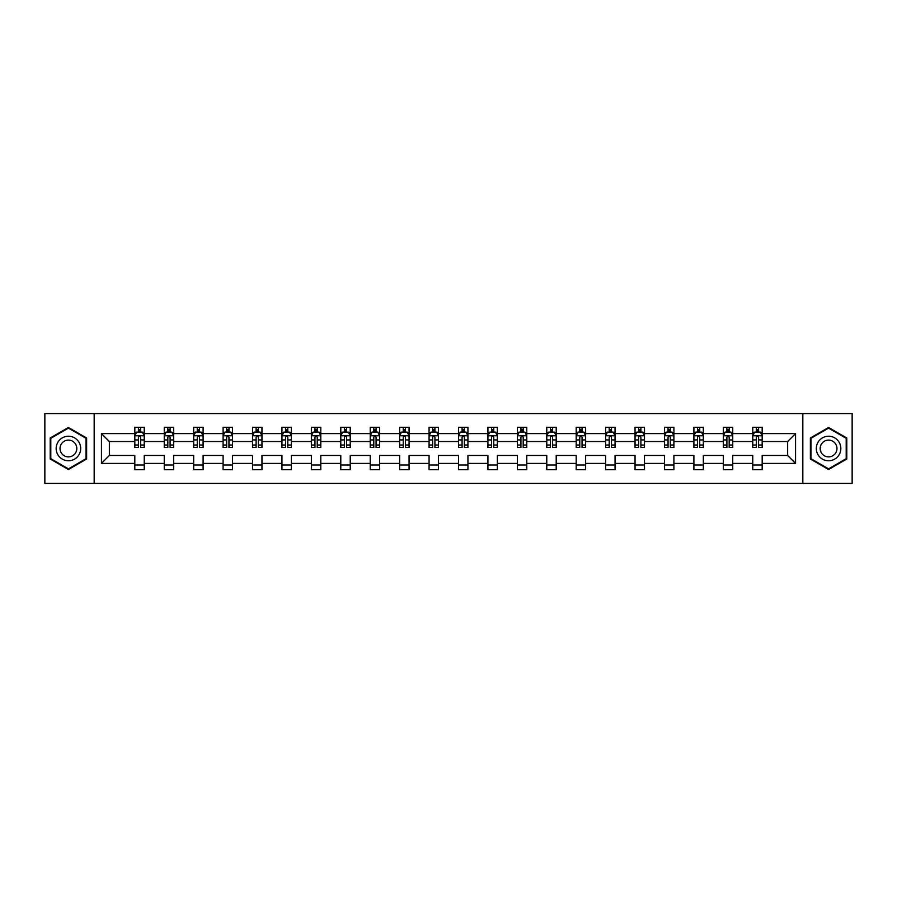 <?xml version="1.0" encoding="UTF-8"?>
<svg xmlns="http://www.w3.org/2000/svg" width="897" height="897" viewBox="0 0 897 897"><rect width="100%" height="100%" fill="white"/><g stroke="black" fill="none" stroke-linecap="round" stroke-linejoin="round"><path stroke-width="1.35" d="M802.826 483.393L852.15 483.393L852.15 413.607L802.826 413.607L802.826 483.393L94.174 483.393L94.174 413.607L44.85 413.607L44.85 483.393L94.174 483.393M762.181 463.401L762.181 455.474L787.644 455.474L795.561 463.401L762.181 463.401L762.181 469.725L752.751 469.725L752.751 463.401L732.748 463.401L732.748 469.725L723.318 469.725L723.318 463.401L703.326 463.401L703.326 469.725L693.897 469.725L693.897 463.401L673.905 463.401L673.905 469.725L664.475 469.725L664.475 463.401L644.483 463.401L644.483 469.725L635.042 469.725L635.042 463.401L615.05 463.401L615.05 469.725L605.621 469.725L605.621 463.401L585.629 463.401L585.629 469.725L576.199 469.725L576.199 463.401L556.207 463.401L556.207 469.725L546.766 469.725L546.766 463.401L526.774 463.401L526.774 469.725L517.345 469.725L517.345 463.401L497.353 463.401L497.353 469.725L487.923 469.725L487.923 463.401L467.931 463.401L467.931 469.725L458.502 469.725L458.502 463.401L438.498 463.401L438.498 469.725L429.069 469.725L429.069 463.401L409.077 463.401L409.077 469.725L399.647 469.725L399.647 463.401L379.655 463.401L379.655 469.725L370.226 469.725L370.226 463.401L350.234 463.401L350.234 469.725L340.793 469.725L340.793 463.401L320.801 463.401L320.801 469.725L311.371 469.725L311.371 463.401L291.379 463.401L291.379 469.725L281.95 469.725L281.95 463.401L261.958 463.401L261.958 469.725L252.517 469.725L252.517 463.401L232.525 463.401L232.525 469.725L223.095 469.725L223.095 463.401L203.103 463.401L203.103 469.725L193.674 469.725L193.674 463.401L173.682 463.401L173.682 469.725L164.252 469.725L164.252 463.401L144.249 463.401L144.249 469.725L134.819 469.725L134.819 463.401L101.439 463.401L101.439 433.599L134.819 433.599L134.819 427.275L144.249 427.275L144.249 433.599L164.252 433.599L164.252 427.275L173.682 427.275L173.682 433.599L193.674 433.599L193.674 427.275L203.103 427.275L203.103 433.599L223.095 433.599L223.095 427.275L232.525 427.275L232.525 433.599L252.517 433.599L252.517 427.275L261.958 427.275L261.958 433.599L281.95 433.599L281.95 427.275L291.379 427.275L291.379 433.599L311.371 433.599L311.371 427.275L320.801 427.275L320.801 433.599L340.793 433.599L340.793 427.275L350.234 427.275L350.234 433.599L370.226 433.599L370.226 427.275L379.655 427.275L379.655 433.599L399.647 433.599L399.647 427.275L409.077 427.275L409.077 433.599L429.069 433.599L429.069 427.275L438.498 427.275L438.498 433.599L458.502 433.599L458.502 427.275L467.931 427.275L467.931 433.599L487.923 433.599L487.923 427.275L497.353 427.275L497.353 433.599L517.345 433.599L517.345 427.275L526.774 427.275L526.774 433.599L546.766 433.599L546.766 427.275L556.207 427.275L556.207 433.599L576.199 433.599L576.199 427.275L585.629 427.275L585.629 433.599L605.621 433.599L605.621 427.275L615.05 427.275L615.05 433.599L635.042 433.599L635.042 427.275L644.483 427.275L644.483 433.599L664.475 433.599L664.475 427.275L673.905 427.275L673.905 433.599L693.897 433.599L693.897 427.275L703.326 427.275L703.326 433.599L723.318 433.599L723.318 427.275L732.748 427.275L732.748 433.599L752.751 433.599L752.751 427.275L762.181 427.275L762.181 433.599L795.561 433.599L795.561 463.401M802.826 413.607L94.174 413.607M752.751 433.599L752.751 441.526L732.748 441.526L732.748 433.599M732.748 463.401L732.748 455.474L752.751 455.474L752.751 463.401M723.318 433.599L723.318 441.526L703.326 441.526L703.326 433.599M703.326 463.401L703.326 455.474L723.318 455.474L723.318 463.401M693.897 433.599L693.897 441.526L673.905 441.526L673.905 433.599M673.905 463.401L673.905 455.474L693.897 455.474L693.897 463.401M664.475 433.599L664.475 441.526L644.483 441.526L644.483 433.599M644.483 463.401L644.483 455.474L664.475 455.474L664.475 463.401M635.042 433.599L635.042 441.526L615.05 441.526L615.05 433.599M615.05 463.401L615.05 455.474L635.042 455.474L635.042 463.401M605.621 433.599L605.621 441.526L585.629 441.526L585.629 433.599M585.629 463.401L585.629 455.474L605.621 455.474L605.621 463.401M576.199 433.599L576.199 441.526L556.207 441.526L556.207 433.599M556.207 463.401L556.207 455.474L576.199 455.474L576.199 463.401M546.766 433.599L546.766 441.526L526.774 441.526L526.774 433.599M526.774 463.401L526.774 455.474L546.766 455.474L546.766 463.401M517.345 433.599L517.345 441.526L497.353 441.526L497.353 433.599M497.353 463.401L497.353 455.474L517.345 455.474L517.345 463.401M487.923 433.599L487.923 441.526L467.931 441.526L467.931 433.599M467.931 463.401L467.931 455.474L487.923 455.474L487.923 463.401M458.502 433.599L458.502 441.526L438.498 441.526L438.498 433.599M438.498 463.401L438.498 455.474L458.502 455.474L458.502 463.401M429.069 433.599L429.069 441.526L409.077 441.526L409.077 433.599M409.077 463.401L409.077 455.474L429.069 455.474L429.069 463.401M399.647 433.599L399.647 441.526L379.655 441.526L379.655 433.599M379.655 463.401L379.655 455.474L399.647 455.474L399.647 463.401M370.226 433.599L370.226 441.526L350.234 441.526L350.234 433.599M350.234 463.401L350.234 455.474L370.226 455.474L370.226 463.401M340.793 433.599L340.793 441.526L320.801 441.526L320.801 433.599M320.801 463.401L320.801 455.474L340.793 455.474L340.793 463.401M311.371 433.599L311.371 441.526L291.379 441.526L291.379 433.599M291.379 463.401L291.379 455.474L311.371 455.474L311.371 463.401M281.95 433.599L281.95 441.526L261.958 441.526L261.958 433.599M261.958 463.401L261.958 455.474L281.95 455.474L281.95 463.401M252.517 433.599L252.517 441.526L232.525 441.526L232.525 433.599M232.525 463.401L232.525 455.474L252.517 455.474L252.517 463.401M223.095 433.599L223.095 441.526L203.103 441.526L203.103 433.599M203.103 463.401L203.103 455.474L223.095 455.474L223.095 463.401M193.674 433.599L193.674 441.526L173.682 441.526L173.682 433.599M173.682 463.401L173.682 455.474L193.674 455.474L193.674 463.401M164.252 433.599L164.252 441.526L144.249 441.526L144.249 433.599M144.249 463.401L144.249 455.474L164.252 455.474L164.252 463.401M134.819 433.599L134.819 441.526L109.356 441.526L109.356 455.474L134.819 455.474L134.819 463.401M101.439 433.599L109.356 441.526M787.644 455.474L787.644 441.526L762.181 441.526L762.181 433.599M756.328 431.995L758.593 431.995M726.906 431.995L729.171 431.995M697.485 431.995L699.738 431.995M668.052 431.995L670.317 431.995M638.63 431.995L640.895 431.995M609.209 431.995L611.474 431.995M579.776 431.995L582.041 431.995M550.354 431.995L552.619 431.995M520.933 431.995L523.198 431.995M491.511 431.995L493.765 431.995M462.078 431.995L464.343 431.995M432.657 431.995L434.922 431.995M403.235 431.995L405.489 431.995M373.802 431.995L376.067 431.995M344.381 431.995L346.646 431.995M314.959 431.995L317.224 431.995M285.526 431.995L287.791 431.995M256.105 431.995L258.37 431.995M226.683 431.995L228.948 431.995M197.262 431.995L199.515 431.995M167.829 431.995L170.094 431.995M138.407 431.995L140.672 431.995M134.819 465.005L144.249 465.005M164.252 465.005L173.682 465.005M193.674 465.005L203.103 465.005M223.095 465.005L232.525 465.005M252.517 465.005L261.958 465.005M281.95 465.005L291.379 465.005M311.371 465.005L320.801 465.005M340.793 465.005L350.234 465.005M370.226 465.005L379.655 465.005M399.647 465.005L409.077 465.005M429.069 465.005L438.498 465.005M458.502 465.005L467.931 465.005M487.923 465.005L497.353 465.005M517.345 465.005L526.774 465.005M546.766 465.005L556.207 465.005M576.199 465.005L585.629 465.005M605.621 465.005L615.05 465.005M635.042 465.005L644.483 465.005M664.475 465.005L673.905 465.005M693.897 465.005L703.326 465.005M723.318 465.005L732.748 465.005M752.751 465.005L762.181 465.005M109.356 455.474L101.439 463.401M795.561 433.599L787.644 441.526M86.628 437.994L68.43 427.488L50.221 437.994L50.221 459.006L68.43 469.512L86.628 459.006L86.628 437.994M810.372 437.994L810.372 459.006L828.57 469.512L846.779 459.006L846.779 437.994L828.57 427.488L810.372 437.994M140.672 429.73L138.407 429.73M136.591 432.32L134.819 432.32L134.819 427.275L138.407 427.275L138.407 432.085M134.819 445.002L134.819 447.368L138.407 447.368L138.407 445.002L134.819 445.002L134.819 441.526M144.249 441.526L144.249 447.368L140.672 447.368L140.672 437.276C139.921 435.819 139.158 435.819 138.407 437.276L138.407 445.002M142.477 432.32L144.249 432.32L144.249 427.275L140.672 427.275L140.672 432.085M144.249 435.864L142.365 432.085L136.714 432.085L134.819 435.864M170.094 429.73L167.829 429.73M166.023 432.32L164.252 432.32L164.252 427.275L167.829 427.275L167.829 432.085M164.252 445.002L164.252 447.368L167.829 447.368L167.829 445.002L164.252 445.002L164.252 441.526M173.682 441.526L173.682 447.368L170.094 447.368L170.094 437.276C169.342 435.819 168.591 435.819 167.829 437.276L167.829 445.002M171.91 432.32L173.682 432.32L173.682 427.275L170.094 427.275L170.094 432.085M173.682 435.864L171.787 432.085L166.136 432.085L164.252 435.864M199.515 429.73L197.262 429.73M195.445 432.32L193.674 432.32L193.674 427.275L197.262 427.275L197.262 432.085M193.674 445.002L193.674 447.368L197.262 447.368L197.262 445.002L193.674 445.002L193.674 441.526M203.103 441.526L203.103 447.368L199.515 447.368L199.515 437.276C198.764 435.819 198.013 435.819 197.262 437.276L197.262 445.002M201.332 432.32L203.103 432.32L203.103 427.275L199.515 427.275L199.515 432.085M203.103 435.864L201.22 432.085L195.557 432.085L193.674 435.864M57.812 442.367A12.255 12.255 0 0 0 62.297 459.118A12.255 12.255 0 0 0 79.048 454.633A12.255 12.255 0 0 0 74.563 437.882A12.255 12.255 0 0 0 57.812 442.367M61.153 444.307A8.398 8.398 0 0 0 64.236 455.766A8.398 8.398 0 0 0 75.696 452.693A8.398 8.398 0 0 0 72.623 441.234A8.398 8.398 0 0 0 61.153 444.307M86.067 438.319L86.067 458.681L68.43 468.862L50.793 458.681L50.793 438.319L68.43 428.138L86.067 438.319M817.952 442.367A12.255 12.255 0 0 0 822.437 459.118A12.255 12.255 0 0 0 839.188 454.633A12.255 12.255 0 0 0 834.703 437.882A12.255 12.255 0 0 0 817.952 442.367M821.304 444.307A8.398 8.398 0 0 0 824.377 455.766A8.398 8.398 0 0 0 835.847 452.693A8.398 8.398 0 0 0 832.764 441.234A8.398 8.398 0 0 0 821.304 444.307M846.207 438.319L846.207 458.681L828.57 468.862L810.933 458.681L810.933 438.319L828.57 428.138L846.207 438.319M228.948 429.73L226.683 429.73M224.867 432.32L223.095 432.32L223.095 427.275L226.683 427.275L226.683 432.085M223.095 445.002L223.095 447.368L226.683 447.368L226.683 445.002L223.095 445.002L223.095 441.526M232.525 441.526L232.525 447.368L228.948 447.368L228.948 437.276C228.186 435.819 227.434 435.819 226.683 437.276L226.683 445.002M230.753 432.32L232.525 432.32L232.525 427.275L228.948 427.275L228.948 432.085M232.525 435.864L230.641 432.085L224.979 432.085L223.095 435.864M258.37 429.73L256.105 429.73M254.3 432.32L252.517 432.32L252.517 427.275L256.105 427.275L256.105 432.085M252.517 445.002L252.517 447.368L256.105 447.368L256.105 445.002L252.517 445.002L252.517 441.526M261.958 441.526L261.958 447.368L258.37 447.368L258.37 437.276C257.618 435.819 256.867 435.819 256.105 437.276L256.105 445.002M260.175 432.32L261.958 432.32L261.958 427.275L258.37 427.275L258.37 432.085M261.958 435.864L260.063 432.085L254.412 432.085L252.517 435.864M287.791 429.73L285.526 429.73M283.721 432.32L281.95 432.32L281.95 427.275L285.526 427.275L285.526 432.085M281.95 445.002L281.95 447.368L285.526 447.368L285.526 445.002L281.95 445.002L281.95 441.526M291.379 441.526L291.379 447.368L287.791 447.368L287.791 437.276C287.04 435.819 286.289 435.819 285.526 437.276L285.526 445.002M289.608 432.32L291.379 432.32L291.379 427.275L287.791 427.275L287.791 432.085M291.379 435.864L289.496 432.085L283.833 432.085L281.95 435.864M317.224 429.73L314.959 429.73M313.143 432.32L311.371 432.32L311.371 427.275L314.959 427.275L314.959 432.085M311.371 445.002L311.371 447.368L314.959 447.368L314.959 445.002L311.371 445.002L311.371 441.526M320.801 441.526L320.801 447.368L317.224 447.368L317.224 437.276C316.462 435.819 315.71 435.819 314.959 437.276L314.959 445.002M319.029 432.32L320.801 432.32L320.801 427.275L317.224 427.275L317.224 432.085M320.801 435.864L318.917 432.085L313.255 432.085L311.371 435.864M346.646 429.73L344.381 429.73M342.576 432.32L340.793 432.32L340.793 427.275L344.381 427.275L344.381 432.085M340.793 445.002L340.793 447.368L344.381 447.368L344.381 445.002L340.793 445.002L340.793 441.526M350.234 441.526L350.234 447.368L346.646 447.368L346.646 437.276C345.894 435.819 345.132 435.819 344.381 437.276L344.381 445.002M348.451 432.32L350.234 432.32L350.234 427.275L346.646 427.275L346.646 432.085M350.234 435.864L348.339 432.085L342.688 432.085L340.793 435.864M376.067 429.73L373.802 429.73M371.997 432.32L370.226 432.32L370.226 427.275L373.802 427.275L373.802 432.085M370.226 445.002L370.226 447.368L373.802 447.368L373.802 445.002L370.226 445.002L370.226 441.526M379.655 441.526L379.655 447.368L376.067 447.368L376.067 437.276C375.316 435.819 374.565 435.819 373.802 437.276L373.802 445.002M377.884 432.32L379.655 432.32L379.655 427.275L376.067 427.275L376.067 432.085M379.655 435.864L377.772 432.085L372.109 432.085L370.226 435.864M405.489 429.73L403.235 429.73M401.419 432.32L399.647 432.32L399.647 427.275L403.235 427.275L403.235 432.085M399.647 445.002L399.647 447.368L403.235 447.368L403.235 445.002L399.647 445.002L399.647 441.526M409.077 441.526L409.077 447.368L405.489 447.368L405.489 437.276C404.738 435.819 403.986 435.819 403.235 437.276L403.235 445.002M407.305 432.32L409.077 432.32L409.077 427.275L405.489 427.275L405.489 432.085M409.077 435.864L407.193 432.085L401.531 432.085L399.647 435.864M434.922 429.73L432.657 429.73M430.84 432.32L429.069 432.32L429.069 427.275L432.657 427.275L432.657 432.085M429.069 445.002L429.069 447.368L432.657 447.368L432.657 445.002L429.069 445.002L429.069 441.526M438.498 441.526L438.498 447.368L434.922 447.368L434.922 437.276C434.17 435.819 433.408 435.819 432.657 437.276L432.657 445.002M436.727 432.32L438.498 432.32L438.498 427.275L434.922 427.275L434.922 432.085M438.498 435.864L436.615 432.085L430.964 432.085L429.069 435.864M464.343 429.73L462.078 429.73M460.273 432.32L458.502 432.32L458.502 427.275L462.078 427.275L462.078 432.085M458.502 445.002L458.502 447.368L462.078 447.368L462.078 445.002L458.502 445.002L458.502 441.526M467.931 441.526L467.931 447.368L464.343 447.368L464.343 437.276C463.592 435.819 462.841 435.819 462.078 437.276L462.078 445.002M466.16 432.32L467.931 432.32L467.931 427.275L464.343 427.275L464.343 432.085M467.931 435.864L466.036 432.085L460.385 432.085L458.502 435.864M493.765 429.73L491.511 429.73M489.695 432.32L487.923 432.32L487.923 427.275L491.511 427.275L491.511 432.085M487.923 445.002L487.923 447.368L491.511 447.368L491.511 445.002L487.923 445.002L487.923 441.526M497.353 441.526L497.353 447.368L493.765 447.368L493.765 437.276C493.014 435.819 492.262 435.819 491.511 437.276L491.511 445.002M495.581 432.32L497.353 432.32L497.353 427.275L493.765 427.275L493.765 432.085M497.353 435.864L495.469 432.085L489.807 432.085L487.923 435.864M523.198 429.73L520.933 429.73M519.116 432.32L517.345 432.32L517.345 427.275L520.933 427.275L520.933 432.085M517.345 445.002L517.345 447.368L520.933 447.368L520.933 445.002L517.345 445.002L517.345 441.526M526.774 441.526L526.774 447.368L523.198 447.368L523.198 437.276C522.435 435.819 521.684 435.819 520.933 437.276L520.933 445.002M525.003 432.32L526.774 432.32L526.774 427.275L523.198 427.275L523.198 432.085M526.774 435.864L524.891 432.085L519.228 432.085L517.345 435.864M552.619 429.73L550.354 429.73M548.549 432.32L546.766 432.32L546.766 427.275L550.354 427.275L550.354 432.085M546.766 445.002L546.766 447.368L550.354 447.368L550.354 445.002L546.766 445.002L546.766 441.526M556.207 441.526L556.207 447.368L552.619 447.368L552.619 437.276C551.868 435.819 551.106 435.819 550.354 437.276L550.354 445.002M554.424 432.32L556.207 432.32L556.207 427.275L552.619 427.275L552.619 432.085M556.207 435.864L554.312 432.085L548.661 432.085L546.766 435.864M582.041 429.73L579.776 429.73M577.971 432.32L576.199 432.32L576.199 427.275L579.776 427.275L579.776 432.085M576.199 445.002L576.199 447.368L579.776 447.368L579.776 445.002L576.199 445.002L576.199 441.526M585.629 441.526L585.629 447.368L582.041 447.368L582.041 437.276C581.29 435.819 580.538 435.819 579.776 437.276L579.776 445.002M583.857 432.32L585.629 432.32L585.629 427.275L582.041 427.275L582.041 432.085M585.629 435.864L583.745 432.085L578.083 432.085L576.199 435.864M611.474 429.73L609.209 429.73M607.392 432.32L605.621 432.32L605.621 427.275L609.209 427.275L609.209 432.085M605.621 445.002L605.621 447.368L609.209 447.368L609.209 445.002L605.621 445.002L605.621 441.526M615.05 441.526L615.05 447.368L611.474 447.368L611.474 437.276C610.711 435.819 609.96 435.819 609.209 437.276L609.209 445.002M613.279 432.32L615.05 432.32L615.05 427.275L611.474 427.275L611.474 432.085M615.05 435.864L613.167 432.085L607.504 432.085L605.621 435.864M640.895 429.73L638.63 429.73M636.825 432.32L635.042 432.32L635.042 427.275L638.63 427.275L638.63 432.085M635.042 445.002L635.042 447.368L638.63 447.368L638.63 445.002L635.042 445.002L635.042 441.526M644.483 441.526L644.483 447.368L640.895 447.368L640.895 437.276C640.144 435.819 639.382 435.819 638.63 437.276L638.63 445.002M642.701 432.32L644.483 432.32L644.483 427.275L640.895 427.275L640.895 432.085M644.483 435.864L642.588 432.085L636.937 432.085L635.042 435.864M670.317 429.73L668.052 429.73M666.247 432.32L664.475 432.32L664.475 427.275L668.052 427.275L668.052 432.085M664.475 445.002L664.475 447.368L668.052 447.368L668.052 445.002L664.475 445.002L664.475 441.526M673.905 441.526L673.905 447.368L670.317 447.368L670.317 437.276C669.566 435.819 668.814 435.819 668.052 437.276L668.052 445.002M672.133 432.32L673.905 432.32L673.905 427.275L670.317 427.275L670.317 432.085M673.905 435.864L672.021 432.085L666.359 432.085L664.475 435.864M699.738 429.73L697.485 429.73M695.668 432.32L693.897 432.32L693.897 427.275L697.485 427.275L697.485 432.085M693.897 445.002L693.897 447.368L697.485 447.368L697.485 445.002L693.897 445.002L693.897 441.526M703.326 441.526L703.326 447.368L699.738 447.368L699.738 437.276C698.987 435.819 698.236 435.819 697.485 437.276L697.485 445.002M701.555 432.32L703.326 432.32L703.326 427.275L699.738 427.275L699.738 432.085M703.326 435.864L701.443 432.085L695.78 432.085L693.897 435.864M729.171 429.73L726.906 429.73M725.09 432.32L723.318 432.32L723.318 427.275L726.906 427.275L726.906 432.085M723.318 445.002L723.318 447.368L726.906 447.368L726.906 445.002L723.318 445.002L723.318 441.526M732.748 441.526L732.748 447.368L729.171 447.368L729.171 437.276C728.42 435.819 727.658 435.819 726.906 437.276L726.906 445.002M730.977 432.32L732.748 432.32L732.748 427.275L729.171 427.275L729.171 432.085M732.748 435.864L730.864 432.085L725.213 432.085L723.318 435.864M758.593 429.73L756.328 429.73M754.523 432.32L752.751 432.32L752.751 427.275L756.328 427.275L756.328 432.085M752.751 445.002L752.751 447.368L756.328 447.368L756.328 445.002L752.751 445.002L752.751 441.526M762.181 441.526L762.181 447.368L758.593 447.368L758.593 437.276C757.842 435.819 757.09 435.819 756.328 437.276L756.328 445.002M760.409 432.32L762.181 432.32L762.181 427.275L758.593 427.275L758.593 432.085M762.181 435.864L760.286 432.085L754.635 432.085L752.751 435.864M144.204 435.763L134.875 435.763M144.249 445.002L140.672 445.002M138.407 439.945L134.819 439.945M144.249 439.945L140.672 439.945M140.672 430.93L138.407 430.93M173.637 435.763L164.297 435.763M173.682 445.002L170.094 445.002M167.829 439.945L164.252 439.945M173.682 439.945L170.094 439.945M170.094 430.93L167.829 430.93M203.058 435.763L193.718 435.763M203.103 445.002L199.515 445.002M197.262 439.945L193.674 439.945M203.103 439.945L199.515 439.945M199.515 430.93L197.262 430.93M232.48 435.763L223.14 435.763M232.525 445.002L228.948 445.002M226.683 439.945L223.095 439.945M232.525 439.945L228.948 439.945M228.948 430.93L226.683 430.93M261.902 435.763L252.573 435.763M261.958 445.002L258.37 445.002M256.105 439.945L252.517 439.945M261.958 439.945L258.37 439.945M258.37 430.93L256.105 430.93M291.334 435.763L281.994 435.763M291.379 445.002L287.791 445.002M285.526 439.945L281.95 439.945M291.379 439.945L287.791 439.945M287.791 430.93L285.526 430.93M320.756 435.763L311.416 435.763M320.801 445.002L317.224 445.002M314.959 439.945L311.371 439.945M320.801 439.945L317.224 439.945M317.224 430.93L314.959 430.93M350.178 435.763L340.849 435.763M350.234 445.002L346.646 445.002M344.381 439.945L340.793 439.945M350.234 439.945L346.646 439.945M346.646 430.93L344.381 430.93M379.61 435.763L370.27 435.763M379.655 445.002L376.067 445.002M373.802 439.945L370.226 439.945M379.655 439.945L376.067 439.945M376.067 430.93L373.802 430.93M409.032 435.763L399.692 435.763M409.077 445.002L405.489 445.002M403.235 439.945L399.647 439.945M409.077 439.945L405.489 439.945M405.489 430.93L403.235 430.93M438.454 435.763L429.114 435.763M438.498 445.002L434.922 445.002M432.657 439.945L429.069 439.945M438.498 439.945L434.922 439.945M434.922 430.93L432.657 430.93M467.886 435.763L458.546 435.763M467.931 445.002L464.343 445.002M462.078 439.945L458.502 439.945M467.931 439.945L464.343 439.945M464.343 430.93L462.078 430.93M497.308 435.763L487.968 435.763M497.353 445.002L493.765 445.002M491.511 439.945L487.923 439.945M497.353 439.945L493.765 439.945M493.765 430.93L491.511 430.93M526.73 435.763L517.39 435.763M526.774 445.002L523.198 445.002M520.933 439.945L517.345 439.945M526.774 439.945L523.198 439.945M523.198 430.93L520.933 430.93M556.151 435.763L546.822 435.763M556.207 445.002L552.619 445.002M550.354 439.945L546.766 439.945M556.207 439.945L552.619 439.945M552.619 430.93L550.354 430.93M585.584 435.763L576.244 435.763M585.629 445.002L582.041 445.002M579.776 439.945L576.199 439.945M585.629 439.945L582.041 439.945M582.041 430.93L579.776 430.93M615.006 435.763L605.666 435.763M615.05 445.002L611.474 445.002M609.209 439.945L605.621 439.945M615.05 439.945L611.474 439.945M611.474 430.93L609.209 430.93M644.427 435.763L635.098 435.763M644.483 445.002L640.895 445.002M638.63 439.945L635.042 439.945M644.483 439.945L640.895 439.945M640.895 430.93L638.63 430.93M673.86 435.763L664.52 435.763M673.905 445.002L670.317 445.002M668.052 439.945L664.475 439.945M673.905 439.945L670.317 439.945M670.317 430.93L668.052 430.93M703.282 435.763L693.942 435.763M703.326 445.002L699.738 445.002M697.485 439.945L693.897 439.945M703.326 439.945L699.738 439.945M699.738 430.93L697.485 430.93M732.703 435.763L723.363 435.763M732.748 445.002L729.171 445.002M726.906 439.945L723.318 439.945M732.748 439.945L729.171 439.945M729.171 430.93L726.906 430.93M762.125 435.763L752.796 435.763M762.181 445.002L758.593 445.002M756.328 439.945L752.751 439.945M762.181 439.945L758.593 439.945M758.593 430.93L756.328 430.93"/></g></svg>
